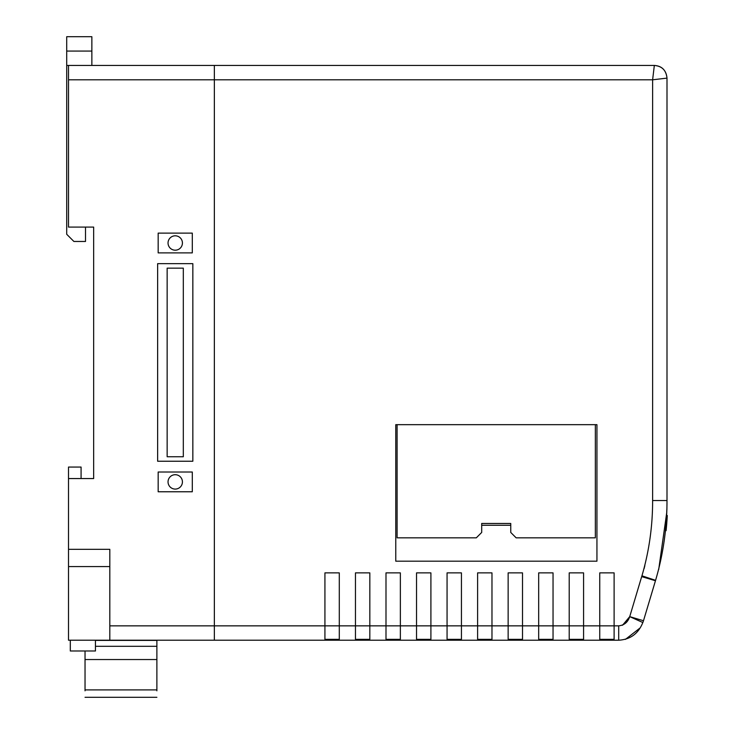 <?xml version="1.0" encoding="UTF-8"?>
<svg xmlns="http://www.w3.org/2000/svg" width="734" height="734" viewBox="0 0 734 734"><rect width="100%" height="100%" fill="white"/><g stroke="black" fill="none" stroke-linecap="round" stroke-linejoin="round"><path stroke-width="1.1" d="M156.883 690.822L156.883 640.397L95.448 640.397M85.034 650.994L85.034 690.822M70.308 650.994L95.448 650.994L70.308 650.994L70.308 640.213M95.448 650.994L95.448 640.213M175.233 235.807A7.193 7.193 0 0 0 168.04 243A7.193 7.193 0 0 0 175.233 250.193A7.193 7.193 0 0 0 182.427 243A7.193 7.193 0 0 0 175.233 235.807M175.233 474.705A7.193 7.193 0 0 0 168.04 481.889A7.193 7.193 0 0 0 175.233 489.083A7.193 7.193 0 0 0 182.427 481.889A7.193 7.193 0 0 0 175.233 474.705M109.816 640.213L109.816 549.326L68.51 549.326L68.51 640.213L214.356 640.213L214.356 625.845L214.356 640.213L618.707 640.213L618.707 625.845C624.23 625.276 627.9 622.203 629.726 616.633L641.69 576.621A28.736 28.736 0 0 1 641.947 575.823C649.104 551.262 652.664 526.168 652.618 500.533L652.618 79.804L214.356 79.804L214.356 625.845L339.291 625.845L339.291 572.878L324.923 572.878L324.923 639.342L339.291 639.342L339.291 625.845L369.826 625.845L369.826 572.878L355.458 572.878L355.458 639.342L369.826 639.342L369.826 625.845L400.36 625.845L400.36 572.878L385.992 572.878L385.992 639.342L400.36 639.342L400.36 625.845L430.904 625.845L430.904 572.878L416.527 572.878L416.527 639.342L430.904 639.342L430.904 625.845L461.438 625.845L461.438 572.878L447.061 572.878L447.061 639.342L461.438 639.342L461.438 625.845L491.973 625.845L491.973 572.878L477.605 572.878L477.605 639.342L491.973 639.342L491.973 625.845L522.507 625.845L522.507 572.878L508.139 572.878L508.139 639.342L522.507 639.342L522.507 625.845L553.041 625.845L553.041 572.878L538.673 572.878L538.673 639.342L553.041 639.342L553.041 625.845L583.576 625.845L583.576 572.878L569.208 572.878L569.208 639.342L583.576 639.342L583.576 625.845L614.11 625.845L614.11 572.878L599.742 572.878L599.742 639.342L614.11 639.342L614.11 625.845L618.707 625.845M91.86 65.436L91.86 36.7L66.711 36.7L66.711 65.436L68.51 65.436L68.51 227.09L93.658 227.09L93.658 478.559L68.51 478.559L68.51 549.326M68.51 478.559L68.51 467.063L81.079 467.063L81.079 478.559M68.51 79.804L214.356 79.804L214.356 625.845L109.816 625.845M68.51 65.436L654.333 65.436C662.05 66.143 666.261 70.372 666.995 78.116L666.995 500.533C667.032 527.709 663.233 554.317 655.581 580.346L641.947 575.823M109.816 566.575L68.51 566.575M85.511 227.09L85.511 241.468L73.895 241.468L66.711 234.274L66.711 65.436M192.84 461.236L192.84 263.653L157.636 263.653L157.636 461.236L192.84 461.236M183.317 268.149L167.15 268.149L167.15 456.741L183.317 456.741L183.317 268.149M158.168 472.008L158.168 491.771L192.299 491.771L192.299 472.008L158.168 472.008M192.299 252.881L192.299 233.118L158.168 233.118L158.168 252.881L192.299 252.881M666.683 513.268L666.83 509.68M652.618 500.533L666.995 500.533L666.903 509.68M666.811 512.029L658.701 569.529M644.865 565.639L644.067 568.685M665.188 532.948L664.151 541.233M667.105 518.599L666.545 525.902L665.894 525.902M666.261 528.875L667.206 517.02M667.059 519.268L666.931 521.067M595.347 537.829L595.347 424.674L397.103 424.674L397.103 537.829L476.311 537.829L481.697 532.444L481.697 523.461L510.754 523.461L510.754 532.444L516.14 537.829L595.347 537.829M666.802 522.755L666.729 523.709M666.637 524.81L666.582 525.452M666.105 530.471L666.711 523.966M666.72 523.801L666.811 522.626M666.802 522.791L666.582 525.48M596.944 561.18L596.944 424.674L395.773 424.674L395.773 561.18L596.944 561.18M622.515 625.258L629.726 616.633L622.515 625.258M261.396 65.436L387.625 65.436M310.968 65.436L437.198 65.436M360.541 65.436L486.78 65.436M410.113 65.436L536.352 65.436M459.695 65.436L585.925 65.436M509.268 65.436L635.497 65.436M288.48 65.436L338.053 65.436M641.69 576.621L655.462 580.741A14.368 14.368 0 0 1 655.581 580.346A14.368 14.368 0 0 0 655.462 580.741L643.489 620.744L629.726 616.633L642.828 622.524C638.387 633.625 630.35 639.525 618.707 640.213M214.356 79.804L214.356 65.436M625.423 639.387L639.828 628.157M666.995 78.116C666.096 70.161 661.875 65.941 654.333 65.436L652.618 79.804L666.995 78.116M558.702 65.436L652.994 65.436M614.11 572.878L599.742 572.878M339.291 572.878L324.923 572.878M369.826 572.878L355.458 572.878M400.36 572.878L385.992 572.878M430.904 572.878L416.527 572.878M461.438 572.878L447.061 572.878M491.973 572.878L477.605 572.878M522.507 572.878L508.139 572.878M553.041 572.878L538.673 572.878M583.576 572.878L569.208 572.878M642.828 622.524A14.368 14.368 0 0 0 643.489 620.744A14.368 14.368 0 0 1 642.828 622.524M481.697 525.26L510.754 525.26M666.362 520.048L667.004 520.048L667.289 515.525L666.637 515.525M667.004 520.048L666.545 525.902M665.857 526.315L666.527 526.122L665.876 526.122M666.509 526.315L666.087 530.664L665.435 530.664M156.883 646.315L95.448 646.315M156.883 659.536L85.034 659.536M156.883 689.896L85.034 689.896M66.711 51.068L91.86 51.068M156.883 697.3L85.034 697.3"/></g></svg>
